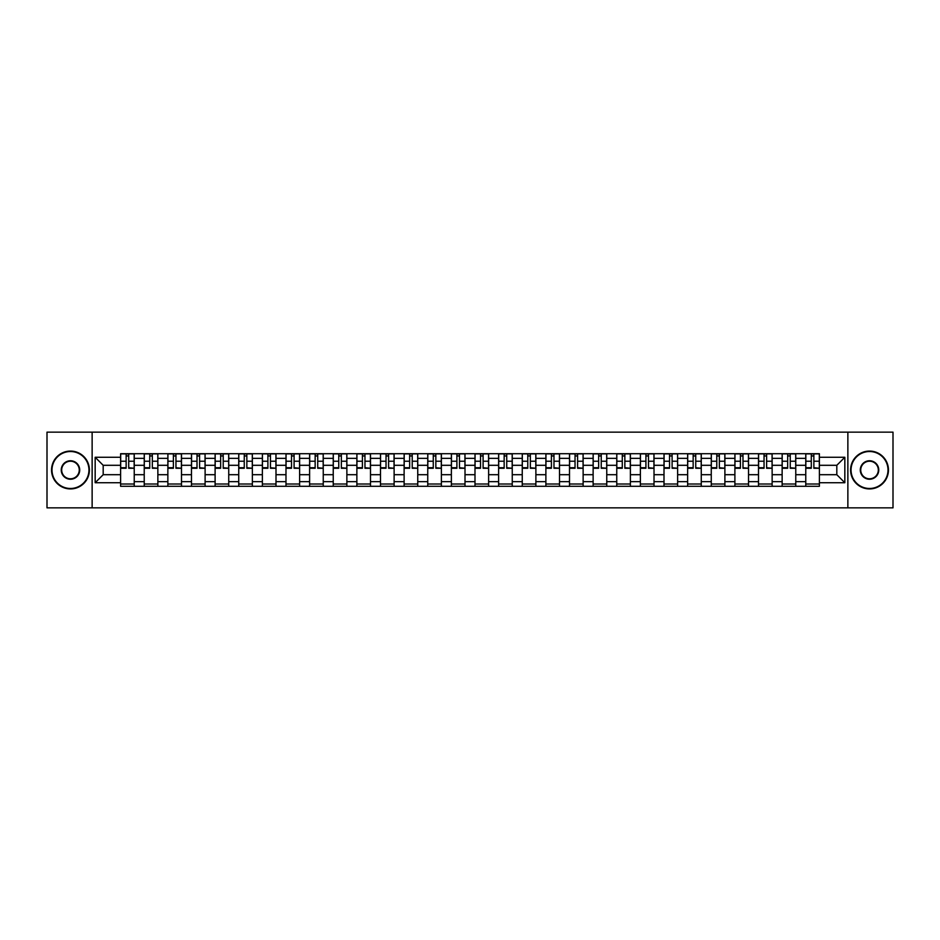 <?xml version="1.0" encoding="UTF-8"?>
<svg xmlns="http://www.w3.org/2000/svg" width="940" height="940" viewBox="0 0 940 940"><rect width="100%" height="100%" fill="white"/><g stroke="black" fill="none" stroke-linecap="round" stroke-linejoin="round"><path stroke-width="1.41" d="M847.868 507.859L893 507.859L893 432.142L47 432.142L47 507.859L847.868 507.859L847.868 432.142M144.231 486.286L144.231 458.344L134.232 458.344L134.232 486.286M134.232 458.344L134.232 453.714M144.231 458.344L144.231 453.714M157.861 453.714L157.861 486.286M167.861 486.286L167.861 453.714M181.491 453.714L181.491 486.286M191.478 486.286L191.478 453.714M205.108 453.714L205.108 486.286M215.107 486.286L215.107 453.714M228.737 453.714L228.737 486.286M238.737 486.286L238.737 453.714M252.367 453.714L252.367 486.286M262.366 486.286L262.366 453.714M275.996 453.714L275.996 486.286M285.983 486.286L285.983 453.714M299.613 453.714L299.613 486.286M309.613 486.286L309.613 453.714M323.243 453.714L323.243 486.286M333.242 486.286L333.242 453.714M346.872 453.714L346.872 486.286M356.871 486.286L356.871 453.714M370.501 453.714L370.501 486.286M380.488 486.286L380.488 453.714M394.119 453.714L394.119 486.286M404.118 486.286L404.118 453.714M417.748 453.714L417.748 486.286M427.747 486.286L427.747 453.714M441.377 453.714L441.377 486.286M451.376 486.286L451.376 453.714M465.006 453.714L465.006 486.286M474.994 486.286L474.994 453.714M488.624 453.714L488.624 486.286M498.623 486.286L498.623 453.714M512.253 453.714L512.253 486.286M522.252 486.286L522.252 453.714M535.882 453.714L535.882 486.286M545.881 486.286L545.881 453.714M559.512 453.714L559.512 486.286M569.499 486.286L569.499 453.714M583.129 453.714L583.129 486.286M593.128 486.286L593.128 453.714M606.758 453.714L606.758 486.286M616.758 486.286L616.758 453.714M630.388 453.714L630.388 486.286M640.387 486.286L640.387 453.714M654.017 453.714L654.017 486.286M664.004 486.286L664.004 453.714M677.634 453.714L677.634 486.286M687.634 486.286L687.634 453.714M701.264 453.714L701.264 486.286M711.263 486.286L711.263 453.714M724.893 453.714L724.893 486.286M734.892 486.286L734.892 453.714M748.522 453.714L748.522 486.286M758.51 486.286L758.51 453.714M772.139 453.714L772.139 486.286M782.139 486.286L782.139 453.714M795.769 453.714L795.769 486.286M805.768 486.286L805.768 453.714M805.768 474.7L795.769 474.7M782.139 474.7L772.139 474.7M758.51 474.7L748.522 474.7M734.892 474.7L724.893 474.7M711.263 474.7L701.264 474.7M687.634 474.7L677.634 474.7M664.004 474.7L654.017 474.7M640.387 474.7L630.388 474.7M616.758 474.7L606.758 474.7M593.128 474.7L583.129 474.7M569.499 474.7L559.512 474.7M545.881 474.7L535.882 474.7M522.252 474.7L512.253 474.7M498.623 474.7L488.624 474.7M474.994 474.7L465.006 474.7M451.376 474.7L441.377 474.7M427.747 474.7L417.748 474.7M404.118 474.7L394.119 474.7M380.488 474.7L370.501 474.7M356.871 474.7L346.872 474.7M333.242 474.7L323.243 474.7M309.613 474.7L299.613 474.7M285.983 474.7L275.996 474.7M262.366 474.7L252.367 474.7M238.737 474.7L228.737 474.7M215.107 474.7L205.108 474.7M191.478 474.7L181.491 474.7M167.861 474.7L157.861 474.7M144.231 474.7L134.232 474.7M805.768 465.3L795.769 465.3M782.139 465.3L772.139 465.3M758.51 465.3L748.522 465.3M734.892 465.3L724.893 465.3M711.263 465.3L701.264 465.3M687.634 465.3L677.634 465.3M664.004 465.3L654.017 465.3M640.387 465.3L630.388 465.3M616.758 465.3L606.758 465.3M593.128 465.3L583.129 465.3M569.499 465.3L559.512 465.3M545.881 465.3L535.882 465.3M522.252 465.3L512.253 465.3M498.623 465.3L488.624 465.3M474.994 465.3L465.006 465.3M451.376 465.3L441.377 465.3M427.747 465.3L417.748 465.3M404.118 465.3L394.119 465.3M380.488 465.3L370.501 465.3M356.871 465.3L346.872 465.3M333.242 465.3L323.243 465.3M309.613 465.3L299.613 465.3M285.983 465.3L275.996 465.3M262.366 465.3L252.367 465.3M238.737 465.3L228.737 465.3M215.107 465.3L205.108 465.3M191.478 465.3L181.491 465.3M167.861 465.3L157.861 465.3M144.231 465.3L134.232 465.3M103.188 474.7L120.602 474.7L120.602 465.3L103.188 465.3L103.188 474.7L95.163 482.725L95.163 457.275L120.602 457.275L120.602 465.3M819.398 465.3L819.398 474.7L836.812 474.7L836.812 465.3L819.398 465.3L819.398 453.714L120.602 453.714L120.602 457.275M819.398 457.275L844.837 457.275L844.837 482.725L819.398 482.725L819.398 474.7M120.602 474.7L120.602 486.286L819.398 486.286L819.398 482.725M120.602 482.725L95.163 482.725M92.132 507.859L92.132 432.142M134.232 484.006L120.602 484.006M126.136 455.994L128.71 455.994M157.861 484.006L144.231 484.006M149.754 455.994L152.339 455.994M181.491 484.006L167.861 484.006M173.383 455.994L175.956 455.994M205.108 484.006L191.478 484.006M197.012 455.994L199.586 455.994M228.737 484.006L215.107 484.006M220.642 455.994L223.215 455.994M252.367 484.006L238.737 484.006M244.259 455.994L246.844 455.994M275.996 484.006L262.366 484.006M267.888 455.994L270.462 455.994M299.613 484.006L285.983 484.006M291.517 455.994L294.091 455.994M323.243 484.006L309.613 484.006M315.147 455.994L317.72 455.994M346.872 484.006L333.242 484.006M338.764 455.994L341.338 455.994M370.501 484.006L356.871 484.006M362.394 455.994L364.967 455.994M394.119 484.006L380.488 484.006M386.023 455.994L388.596 455.994M417.748 484.006L404.118 484.006M409.652 455.994L412.225 455.994M441.377 484.006L427.747 484.006M433.27 455.994L435.843 455.994M465.006 484.006L451.376 484.006M456.899 455.994L459.472 455.994M488.624 484.006L474.994 484.006M480.528 455.994L483.101 455.994M512.253 484.006L498.623 484.006M504.157 455.994L506.731 455.994M535.882 484.006L522.252 484.006M527.775 455.994L530.348 455.994M559.512 484.006L545.881 484.006M551.404 455.994L553.977 455.994M583.129 484.006L569.499 484.006M575.033 455.994L577.606 455.994M606.758 484.006L593.128 484.006M598.663 455.994L601.236 455.994M630.388 484.006L616.758 484.006M622.28 455.994L624.853 455.994M654.017 484.006L640.387 484.006M645.909 455.994L648.482 455.994M677.634 484.006L664.004 484.006M669.539 455.994L672.112 455.994M701.264 484.006L687.634 484.006M693.156 455.994L695.741 455.994M724.893 484.006L711.263 484.006M716.785 455.994L719.359 455.994M748.522 484.006L734.892 484.006M740.414 455.994L742.988 455.994M772.139 484.006L758.51 484.006M764.044 455.994L766.617 455.994M795.769 484.006L782.139 484.006M787.661 455.994L790.246 455.994M819.398 484.006L805.768 484.006M811.291 455.994L813.864 455.994M95.163 457.275L103.188 465.3M836.812 474.7L844.837 482.725M836.812 465.3L844.837 457.275M128.71 467.732L134.162 468.261L128.71 468.261L128.71 453.867L134.162 453.867L131.13 453.867M134.162 467.732L134.162 453.867M126.136 455.841L128.71 455.841M123.704 453.867L120.684 453.867L120.684 468.261L126.136 468.261L126.136 453.867L123.939 453.867M120.684 453.867L130.907 453.867M152.339 467.732L157.791 468.261L152.339 468.261L152.339 453.867L157.791 453.867L154.759 453.867M157.791 467.732L157.791 453.867M149.754 455.841L152.339 455.841M147.333 453.867L144.302 453.867L144.302 468.261L149.754 468.261L149.754 453.867L147.568 453.867M144.302 453.867L154.524 453.867M175.956 467.732L181.408 468.261L175.956 468.261L175.956 453.867L181.408 453.867L178.388 453.867M181.408 467.732L181.408 453.867M173.383 455.841L175.956 455.841M170.963 453.867L167.931 453.867L167.931 468.261L173.383 468.261L173.383 453.867L171.186 453.867M167.931 453.867L178.154 453.867M70.477 488.483A18.483 18.483 0 0 0 88.948 470A18.483 18.483 0 0 0 70.477 451.517A18.483 18.483 0 0 0 51.994 470A18.483 18.483 0 0 0 70.477 488.483M70.477 451.071A18.929 18.929 0 0 1 89.406 470A18.929 18.929 0 0 1 70.477 488.929A18.929 18.929 0 0 1 51.547 470A18.929 18.929 0 0 1 70.477 451.071M70.477 479.236A9.236 9.236 0 0 1 61.241 470A9.236 9.236 0 0 1 70.477 460.764A9.236 9.236 0 0 1 79.712 470A9.236 9.236 0 0 1 70.477 479.236M70.477 461.211A8.789 8.789 0 0 0 61.688 470A8.789 8.789 0 0 0 70.477 478.789A8.789 8.789 0 0 0 79.254 470A8.789 8.789 0 0 0 70.477 461.211M869.524 488.483A18.483 18.483 0 0 0 888.006 470A18.483 18.483 0 0 0 869.524 451.517A18.483 18.483 0 0 0 851.053 470A18.483 18.483 0 0 0 869.524 488.483M869.524 451.071A18.929 18.929 0 0 1 888.453 470A18.929 18.929 0 0 1 869.524 488.929A18.929 18.929 0 0 1 850.594 470A18.929 18.929 0 0 1 869.524 451.071M869.524 479.236A9.236 9.236 0 0 1 860.288 470A9.236 9.236 0 0 1 869.524 460.764A9.236 9.236 0 0 1 878.759 470A9.236 9.236 0 0 1 869.524 479.236M869.524 461.211A8.789 8.789 0 0 0 860.746 470A8.789 8.789 0 0 0 869.524 478.789A8.789 8.789 0 0 0 878.312 470A8.789 8.789 0 0 0 869.524 461.211M199.586 467.732L205.037 468.261L199.586 468.261L199.586 453.867L205.037 453.867L202.006 453.867M205.037 467.732L205.037 453.867M197.012 455.841L199.586 455.841M194.592 453.867L191.56 453.867L191.56 468.261L197.012 468.261L197.012 453.867L194.815 453.867M191.56 453.867L201.783 453.867M223.215 467.732L228.667 468.261L223.215 468.261L223.215 453.867L228.667 453.867L225.635 453.867M228.667 467.732L228.667 453.867M220.642 455.841L223.215 455.841M218.209 453.867L215.189 453.867L215.189 468.261L220.642 468.261L220.642 453.867L218.444 453.867M215.189 453.867L225.412 453.867M246.844 467.732L252.296 468.261L246.844 468.261L246.844 453.867L252.296 453.867L249.264 453.867M252.296 467.732L252.296 453.867M244.259 455.841L246.844 455.841M241.839 453.867L238.807 453.867L238.807 468.261L244.259 468.261L244.259 453.867L242.074 453.867M238.807 453.867L249.03 453.867M270.462 467.732L275.913 468.261L270.462 468.261L270.462 453.867L275.913 453.867L272.882 453.867M275.913 467.732L275.913 453.867M267.888 455.841L270.462 455.841M265.468 453.867L262.436 453.867L262.436 468.261L267.888 468.261L267.888 453.867L265.691 453.867M262.436 453.867L272.659 453.867M294.091 467.732L299.543 468.261L294.091 468.261L294.091 453.867L299.543 453.867L296.511 453.867M299.543 467.732L299.543 453.867M291.517 455.841L294.091 455.841M289.097 453.867L286.066 453.867L286.066 468.261L291.517 468.261L291.517 453.867L289.32 453.867M286.066 453.867L296.288 453.867M317.72 467.732L323.172 468.261L317.72 468.261L317.72 453.867L323.172 453.867L320.14 453.867M323.172 467.732L323.172 453.867M315.147 455.841L317.72 455.841M312.714 453.867L309.695 453.867L309.695 468.261L315.147 468.261L315.147 453.867L312.95 453.867M309.695 453.867L319.917 453.867M341.338 467.732L346.801 468.261L341.338 468.261L341.338 453.867L346.801 453.867L343.77 453.867M346.801 467.732L346.801 453.867M338.764 455.841L341.338 455.841M336.344 453.867L333.312 453.867L333.312 468.261L338.764 468.261L338.764 453.867L336.567 453.867M333.312 453.867L343.535 453.867M364.967 467.732L370.419 468.261L364.967 468.261L364.967 453.867L370.419 453.867L367.387 453.867M370.419 467.732L370.419 453.867M362.394 455.841L364.967 455.841M359.973 453.867L356.941 453.867L356.941 468.261L362.394 468.261L362.394 453.867L360.196 453.867M356.941 453.867L367.164 453.867M388.596 467.732L394.048 468.261L388.596 468.261L388.596 453.867L394.048 453.867L391.017 453.867M394.048 467.732L394.048 453.867M386.023 455.841L388.596 455.841M383.602 453.867L380.571 453.867L380.571 468.261L386.023 468.261L386.023 453.867L383.826 453.867M380.571 453.867L390.793 453.867M412.225 467.732L417.677 468.261L412.225 468.261L412.225 453.867L417.677 453.867L414.646 453.867M417.677 467.732L417.677 453.867M409.652 455.841L412.225 455.841M407.22 453.867L404.2 453.867L404.2 468.261L409.652 468.261L409.652 453.867L407.455 453.867M404.2 453.867L414.423 453.867M435.843 467.732L441.295 468.261L435.843 468.261L435.843 453.867L441.295 453.867L438.275 453.867M441.295 467.732L441.295 453.867M433.27 455.841L435.843 455.841M430.849 453.867L427.818 453.867L427.818 468.261L433.27 468.261L433.27 453.867L431.072 453.867M427.818 453.867L438.04 453.867M459.472 467.732L464.924 468.261L459.472 468.261L459.472 453.867L464.924 453.867L461.893 453.867M464.924 467.732L464.924 453.867M456.899 455.841L459.472 455.841M454.478 453.867L451.447 453.867L451.447 468.261L456.899 468.261L456.899 453.867L454.702 453.867M451.447 453.867L461.669 453.867M483.101 467.732L488.553 468.261L483.101 468.261L483.101 453.867L488.553 453.867L485.522 453.867M488.553 467.732L488.553 453.867M480.528 455.841L483.101 455.841M478.108 453.867L475.076 453.867L475.076 468.261L480.528 468.261L480.528 453.867L478.331 453.867M475.076 453.867L485.298 453.867M506.731 467.732L512.183 468.261L506.731 468.261L506.731 453.867L512.183 453.867L509.151 453.867M512.183 467.732L512.183 453.867M504.157 455.841L506.731 455.841M501.725 453.867L498.705 453.867L498.705 468.261L504.157 468.261L504.157 453.867L501.96 453.867M498.705 453.867L508.928 453.867M530.348 467.732L535.8 468.261L530.348 468.261L530.348 453.867L535.8 453.867L532.78 453.867M535.8 467.732L535.8 453.867M527.775 455.841L530.348 455.841M525.354 453.867L522.323 453.867L522.323 468.261L527.775 468.261L527.775 453.867L525.577 453.867M522.323 453.867L532.545 453.867M553.977 467.732L559.429 468.261L553.977 468.261L553.977 453.867L559.429 453.867L556.398 453.867M559.429 467.732L559.429 453.867M551.404 455.841L553.977 455.841M548.984 453.867L545.952 453.867L545.952 468.261L551.404 468.261L551.404 453.867L549.207 453.867M545.952 453.867L556.174 453.867M577.606 467.732L583.059 468.261L577.606 468.261L577.606 453.867L583.059 453.867L580.027 453.867M583.059 467.732L583.059 453.867M575.033 455.841L577.606 455.841M572.613 453.867L569.581 453.867L569.581 468.261L575.033 468.261L575.033 453.867L572.836 453.867M569.581 453.867L579.804 453.867M601.236 467.732L606.688 468.261L601.236 468.261L601.236 453.867L606.688 453.867L603.656 453.867M606.688 467.732L606.688 453.867M598.663 455.841L601.236 455.841M596.23 453.867L593.199 453.867L593.199 468.261L598.663 468.261L598.663 453.867L596.465 453.867M593.199 453.867L603.433 453.867M624.853 467.732L630.305 468.261L624.853 468.261L624.853 453.867L630.305 453.867L627.286 453.867M630.305 467.732L630.305 453.867M622.28 455.841L624.853 455.841M619.86 453.867L616.828 453.867L616.828 468.261L622.28 468.261L622.28 453.867L620.083 453.867M616.828 453.867L627.05 453.867M648.482 467.732L653.934 468.261L648.482 468.261L648.482 453.867L653.934 453.867L650.903 453.867M653.934 467.732L653.934 453.867M645.909 455.841L648.482 455.841M643.489 453.867L640.457 453.867L640.457 468.261L645.909 468.261L645.909 453.867L643.712 453.867M640.457 453.867L650.68 453.867M672.112 467.732L677.564 468.261L672.112 468.261L672.112 453.867L677.564 453.867L674.532 453.867M677.564 467.732L677.564 453.867M669.539 455.841L672.112 455.841M667.118 453.867L664.087 453.867L664.087 468.261L669.539 468.261L669.539 453.867L667.341 453.867M664.087 453.867L674.309 453.867M695.741 467.732L701.193 468.261L695.741 468.261L695.741 453.867L701.193 453.867L698.161 453.867M701.193 467.732L701.193 453.867M693.156 455.841L695.741 455.841M690.736 453.867L687.704 453.867L687.704 468.261L693.156 468.261L693.156 453.867L690.971 453.867M687.704 453.867L697.927 453.867M719.359 467.732L724.811 468.261L719.359 468.261L719.359 453.867L724.811 453.867L721.791 453.867M724.811 467.732L724.811 453.867M716.785 455.841L719.359 455.841M714.365 453.867L711.333 453.867L711.333 468.261L716.785 468.261L716.785 453.867L714.588 453.867M711.333 453.867L721.556 453.867M742.988 467.732L748.44 468.261L742.988 468.261L742.988 453.867L748.44 453.867L745.408 453.867M748.44 467.732L748.44 453.867M740.414 455.841L742.988 455.841M737.994 453.867L734.962 453.867L734.962 468.261L740.414 468.261L740.414 453.867L738.217 453.867M734.962 453.867L745.185 453.867M766.617 467.732L772.069 468.261L766.617 468.261L766.617 453.867L772.069 453.867L769.038 453.867M772.069 467.732L772.069 453.867M764.044 455.841L766.617 455.841M761.611 453.867L758.592 453.867L758.592 468.261L764.044 468.261L764.044 453.867L761.846 453.867M758.592 453.867L768.814 453.867M790.246 467.732L795.698 468.261L790.246 468.261L790.246 453.867L795.698 453.867L792.667 453.867M795.698 467.732L795.698 453.867M787.661 455.841L790.246 455.841M785.241 453.867L782.209 453.867L782.209 468.261L787.661 468.261L787.661 453.867L785.476 453.867M782.209 453.867L792.432 453.867M813.864 467.732L819.316 468.261L813.864 468.261L813.864 453.867L819.316 453.867L816.296 453.867M819.316 467.732L819.316 453.867M811.291 455.841L813.864 455.841M808.87 453.867L805.839 453.867L805.839 468.261L811.291 468.261L811.291 453.867L809.093 453.867M805.839 453.867L816.061 453.867M782.139 458.344L772.139 458.344M758.51 458.344L748.522 458.344M734.892 458.344L724.893 458.344M711.263 458.344L701.264 458.344M687.634 458.344L677.634 458.344M664.004 458.344L654.017 458.344M640.387 458.344L630.388 458.344M616.758 458.344L606.758 458.344M593.128 458.344L583.129 458.344M569.499 458.344L559.512 458.344M545.881 458.344L535.882 458.344M522.252 458.344L512.253 458.344M498.623 458.344L488.624 458.344M474.994 458.344L465.006 458.344M451.376 458.344L441.377 458.344M427.747 458.344L417.748 458.344M404.118 458.344L394.119 458.344M380.488 458.344L370.501 458.344M356.871 458.344L346.872 458.344M333.242 458.344L323.243 458.344M309.613 458.344L299.613 458.344M285.983 458.344L275.996 458.344M262.366 458.344L252.367 458.344M238.737 458.344L228.737 458.344M215.107 458.344L205.108 458.344M191.478 458.344L181.491 458.344M167.861 458.344L157.861 458.344M805.768 458.344L795.769 458.344M782.139 481.656L772.139 481.656M758.51 481.656L748.522 481.656M734.892 481.656L724.893 481.656M711.263 481.656L701.264 481.656M687.634 481.656L677.634 481.656M664.004 481.656L654.017 481.656M640.387 481.656L630.388 481.656M616.758 481.656L606.758 481.656M593.128 481.656L583.129 481.656M569.499 481.656L559.512 481.656M545.881 481.656L535.882 481.656M522.252 481.656L512.253 481.656M498.623 481.656L488.624 481.656M474.994 481.656L465.006 481.656M451.376 481.656L441.377 481.656M427.747 481.656L417.748 481.656M404.118 481.656L394.119 481.656M380.488 481.656L370.501 481.656M356.871 481.656L346.872 481.656M333.242 481.656L323.243 481.656M309.613 481.656L299.613 481.656M285.983 481.656L275.996 481.656M262.366 481.656L252.367 481.656M238.737 481.656L228.737 481.656M215.107 481.656L205.108 481.656M191.478 481.656L181.491 481.656M167.861 481.656L157.861 481.656M144.231 481.656L134.232 481.656M805.768 481.656L795.769 481.656M128.71 461.223L134.162 461.223M120.684 467.732L126.136 467.732M120.684 461.223L126.136 461.223M152.339 461.223L157.791 461.223M144.302 467.732L149.754 467.732M144.302 461.223L149.754 461.223M175.956 461.223L181.408 461.223M167.931 467.732L173.383 467.732M167.931 461.223L173.383 461.223M199.586 461.223L205.037 461.223M191.56 467.732L197.012 467.732M191.56 461.223L197.012 461.223M223.215 461.223L228.667 461.223M215.189 467.732L220.642 467.732M215.189 461.223L220.642 461.223M246.844 461.223L252.296 461.223M238.807 467.732L244.259 467.732M238.807 461.223L244.259 461.223M270.462 461.223L275.913 461.223M262.436 467.732L267.888 467.732M262.436 461.223L267.888 461.223M294.091 461.223L299.543 461.223M286.066 467.732L291.517 467.732M286.066 461.223L291.517 461.223M317.72 461.223L323.172 461.223M309.695 467.732L315.147 467.732M309.695 461.223L315.147 461.223M341.338 461.223L346.801 461.223M333.312 467.732L338.764 467.732M333.312 461.223L338.764 461.223M364.967 461.223L370.419 461.223M356.941 467.732L362.394 467.732M356.941 461.223L362.394 461.223M388.596 461.223L394.048 461.223M380.571 467.732L386.023 467.732M380.571 461.223L386.023 461.223M412.225 461.223L417.677 461.223M404.2 467.732L409.652 467.732M404.2 461.223L409.652 461.223M435.843 461.223L441.295 461.223M427.818 467.732L433.27 467.732M427.818 461.223L433.27 461.223M459.472 461.223L464.924 461.223M451.447 467.732L456.899 467.732M451.447 461.223L456.899 461.223M483.101 461.223L488.553 461.223M475.076 467.732L480.528 467.732M475.076 461.223L480.528 461.223M506.731 461.223L512.183 461.223M498.705 467.732L504.157 467.732M498.705 461.223L504.157 461.223M530.348 461.223L535.8 461.223M522.323 467.732L527.775 467.732M522.323 461.223L527.775 461.223M553.977 461.223L559.429 461.223M545.952 467.732L551.404 467.732M545.952 461.223L551.404 461.223M577.606 461.223L583.059 461.223M569.581 467.732L575.033 467.732M569.581 461.223L575.033 461.223M601.236 461.223L606.688 461.223M593.199 467.732L598.663 467.732M593.199 461.223L598.663 461.223M624.853 461.223L630.305 461.223M616.828 467.732L622.28 467.732M616.828 461.223L622.28 461.223M648.482 461.223L653.934 461.223M640.457 467.732L645.909 467.732M640.457 461.223L645.909 461.223M672.112 461.223L677.564 461.223M664.087 467.732L669.539 467.732M664.087 461.223L669.539 461.223M695.741 461.223L701.193 461.223M687.704 467.732L693.156 467.732M687.704 461.223L693.156 461.223M719.359 461.223L724.811 461.223M711.333 467.732L716.785 467.732M711.333 461.223L716.785 461.223M742.988 461.223L748.44 461.223M734.962 467.732L740.414 467.732M734.962 461.223L740.414 461.223M766.617 461.223L772.069 461.223M758.592 467.732L764.044 467.732M758.592 461.223L764.044 461.223M790.246 461.223L795.698 461.223M782.209 467.732L787.661 467.732M782.209 461.223L787.661 461.223M813.864 461.223L819.316 461.223M805.839 467.732L811.291 467.732M805.839 461.223L811.291 461.223"/></g></svg>
